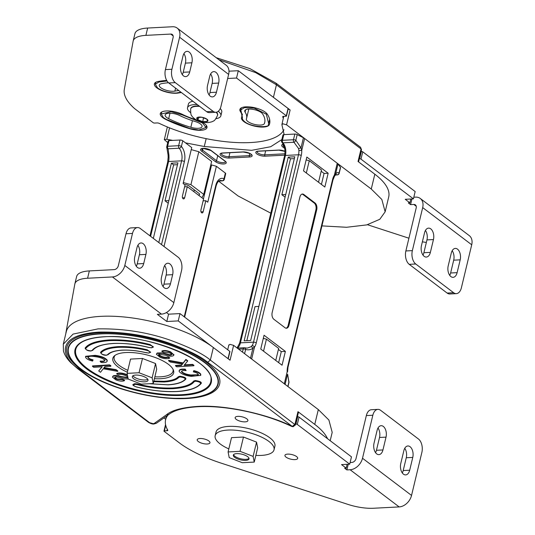 <?xml version="1.0" encoding="UTF-8"?>
<svg xmlns="http://www.w3.org/2000/svg" width="535" height="535" viewBox="0 0 535 535"><rect width="100%" height="100%" fill="white"/><g stroke="black" fill="none" stroke-linecap="round" stroke-linejoin="round"><path stroke-width="0.8" d="M175.48 365.853L181.392 365.485L182.482 364.114L170.304 362.034L168.565 360.75L183.07 363.345L185.799 359.828L187.591 361.152L184.08 365.325L192.533 364.803L193.851 365.773L176.797 366.823L175.48 365.853L175.58 365.432L181.492 365.064L182.274 364.081M168.565 360.75L168.665 360.329L183.171 362.924L185.899 359.413L187.691 360.73L187.591 361.152M184.448 364.883L192.633 364.382L193.951 365.351L193.851 365.773M92.95 360.256C90.275 359.647 88.616 358.804 87.974 357.728C88.315 356.19 90.81 355.842 95.451 356.698C100.025 357.246 103.128 358.437 104.766 360.269C104.746 361.406 103.208 361.807 100.159 361.473L101.168 362.503C105.268 362.864 107.261 362.248 107.134 360.65C105.228 358.209 101.229 356.577 95.13 355.755L85.573 356.711L85.62 357.38C86.456 358.931 88.79 360.162 92.615 361.058L93.05 359.834C90.375 359.226 88.716 358.383 88.074 357.313L88.021 357.026M107.234 360.229L107.181 361.292L107.234 360.229C105.328 357.788 101.329 356.156 95.237 355.334L85.674 356.29L85.573 356.711M104.867 359.848C104.847 360.985 103.308 361.386 100.259 361.051L100.159 361.473M117.727 371.357L115.988 370.08L103.81 367.993L104.9 366.622L110.812 366.254L109.494 365.285L92.441 366.335L93.765 367.304L102.218 366.783L98.707 370.956L100.493 372.28L103.222 368.762L117.727 371.357L117.827 370.936L116.088 369.658L104.118 367.605M101.951 366.803L98.707 370.956M110.812 366.254L110.912 365.833L109.595 364.863L92.548 365.913L92.441 366.335M127.383 374.834L126.36 374.386C122.301 372.848 119.111 372.567 116.784 373.53L116.683 373.952L118.476 374.781C120.181 374.166 122.435 374.393 125.23 375.456C127.484 376.366 128.186 377.162 127.337 377.85L127.444 377.429L120.97 376.506C117.673 375.43 115.099 375.209 113.246 375.864L112.41 377.035L115.827 379.85C119.445 381.241 122.328 381.522 124.461 380.686L124.561 380.265L122.716 379.429L117.132 378.874L114.737 377.295M181.579 394.69A69.41 24.984 13.5 0 1 106.512 379.522A69.41 24.984 13.5 0 1 76.565 347.295C79.962 341.27 89.325 337.766 104.653 336.789C146.389 333.332 213.565 360.891 210.991 379.569A69.41 24.984 13.5 0 1 181.579 394.69M92.762 350.298L90.977 350.967C88.221 351.074 86.269 350.178 85.118 348.265L85.239 347.917C88.616 343.483 96.648 340.822 109.341 339.926C122.609 339.471 136.184 341.016 150.074 344.547L149.9 345.195C152.796 346.071 153.291 346.921 151.378 347.75L149.151 347.496C136.933 344.38 124.976 343.029 113.3 343.43C102.131 344.212 95.063 346.56 92.087 350.458L92.762 350.298C95.986 346.412 102.901 344.145 113.5 343.497C124.294 343.002 136.178 344.353 149.138 347.543L151.579 347.817L153.478 346.981L150.074 344.547M147.098 349.756L150.683 352.231L148.79 353.067L146.082 352.726C137.421 350.713 129.517 349.87 122.348 350.204C115.212 350.639 110.477 352.117 108.137 354.638L106.398 355.247C103.636 355.354 101.683 354.458 100.54 352.552L100.694 352.164C103.369 349.094 109.2 347.248 118.188 346.633C127.537 346.292 137.174 347.335 147.098 349.756M153.853 381.02L163.891 381.281C171.287 380.773 176.089 379.255 178.295 376.727L179.84 376.239C184.314 376.887 186.3 377.844 185.805 379.101L185.739 379.195C182.569 382.498 176.67 384.384 168.05 384.852L149.345 383.722M193.69 381.04L195.262 380.519C199.689 381.154 201.688 382.104 201.254 383.348L201.207 383.421C197.154 388.169 189.049 390.878 176.898 391.553C164.586 392.122 151.077 390.59 136.378 386.965C133.663 385.895 132.526 385.086 132.961 384.538L134.66 383.669L137.314 383.969C149.392 387.046 161.195 388.383 172.731 387.989C183.766 387.213 190.754 384.892 193.69 381.04L194.205 381.649L195.522 381.214C199.227 381.749 200.899 382.538 200.538 383.582C197.194 387.969 189.25 390.603 176.697 391.486C163.57 391.934 150.134 390.41 136.398 386.912L136.398 386.912C133.496 386.036 133.008 385.187 134.92 384.364L137.141 384.611L137.314 383.969M181.586 371.236L181.632 371.417C183.271 373.256 186.374 374.44 190.941 374.988L198.378 374.66M179.165 371.457C179.038 369.859 181.024 369.244 185.13 369.605L186.133 370.635C183.084 370.3 181.546 370.708 181.525 371.838C183.171 373.677 186.274 374.861 190.841 375.409C195.489 376.265 197.977 375.918 198.318 374.38C197.683 373.303 196.024 372.46 193.342 371.852L193.777 370.628C197.602 371.524 199.936 372.755 200.779 374.306L200.725 375.396L191.162 376.359C185.063 375.537 181.064 373.898 179.165 371.457L179.212 370.394M179.265 371.036C179.138 369.438 181.124 368.822 185.23 369.183L186.133 370.635M156.34 354.217L157.109 353.408L162.373 353.307L169.735 355.18L171.32 354.979C172.016 354.344 171.334 353.622 169.261 352.812L163.683 352.264L161.831 351.421C163.971 350.585 166.846 350.866 170.464 352.257L173.882 355.073L173.153 355.822C171.3 356.477 168.726 356.263 165.429 355.18L158.955 354.257C158.106 354.946 158.815 355.742 161.068 356.651C163.864 357.714 166.111 357.942 167.816 357.327L169.608 358.156C167.288 359.119 164.098 358.838 160.039 357.3L156.34 354.217L157.21 352.986L162.473 352.886L169.836 354.758L171.661 354.391M161.831 351.421L161.938 351C164.071 350.171 166.947 350.445 170.571 351.836L173.902 354.865M158.634 354.491L161.169 356.23C163.964 357.293 166.211 357.52 167.916 356.905L169.709 357.734L169.608 358.156M154.414 378.686A31.277 11.262 -166.5 0 0 160.52 378.726A31.277 11.262 -166.5 0 0 173.661 372.935A31.277 11.262 -166.5 0 0 158.621 358.858A31.277 11.262 -166.5 0 0 125.979 352.538A31.277 11.262 -166.5 0 0 112.838 358.33A31.277 11.262 -166.5 0 0 127.377 372.193M101.202 352.779C103.843 349.75 109.588 347.931 118.442 347.329C127.664 346.994 137.161 348.024 146.944 350.405L147.339 350.505C150.342 351.676 150.756 352.505 148.59 353L145.888 352.632C137.716 350.686 129.804 349.85 122.147 350.131C114.624 350.646 109.735 352.19 107.488 354.772L106.198 355.18C102.452 354.631 100.787 353.836 101.202 352.779L100.694 352.164M165.716 419.3L163.917 417.935M228.94 345.189L229.996 344.353L233.614 345.363L318.325 409.576L328.885 420.015L332.195 432.354L330.189 440.713M263.3 338.394L266.437 339.136L278.648 348.392L275.759 360.443M266.437 339.136L263.548 351.181M207.7 362.289L292.311 426.435L291.682 426.428C264.604 413.374 225.135 405.102 197.903 406.74C184.154 407.57 174.457 410.151 168.806 414.478L166.525 414.732L154.194 423.446L153.257 423.687L149.633 422.683L78.799 368.983C63.27 359.306 51.922 335.037 99.022 332.101C123.264 331.7 146.343 335.278 168.271 342.835C187.725 349.93 200.872 356.41 207.7 362.289L210.349 360.068C203.293 354.003 189.718 347.302 169.608 339.972C146.951 332.161 123.097 328.463 98.052 328.878L73.074 334.094L63.284 344.206L66.293 331.667A82.758 29.793 13.5 0 1 126.186 317.201A82.758 29.793 13.5 0 1 213.358 347.529L210.349 360.068L295.414 424.951L298.423 412.411A2.668 0.963 -166.5 0 0 297.975 411.676L314.761 424.402A82.758 29.793 13.5 0 1 327.56 438.72M213.358 347.529L230.057 360.189L233.614 345.363M192.533 364.803L192.633 364.382M185.799 359.828L185.899 359.413M183.07 363.345L183.171 362.924M181.392 365.485L181.492 365.064M104.766 360.269L104.8 360.67M95.13 355.755L95.237 355.334M87.941 357.226L87.974 357.728L88.074 357.313M109.494 365.285L109.595 364.863M115.988 370.08L116.088 369.658M127.484 375.349L126.26 374.808L126.36 374.386M126.26 374.808C122.201 373.269 119.011 372.989 116.683 373.952M127.765 377.416L127.337 377.85L120.87 376.928C117.566 375.851 114.992 375.63 113.146 376.286L113.246 375.864M113.146 376.286L112.41 377.035M124.461 380.686L122.615 379.843L122.716 379.429M122.615 379.843L117.031 379.295L117.132 378.874M117.031 379.295C114.965 378.492 114.276 377.77 114.978 377.128L116.556 376.928L123.919 378.8L128.213 379.034M114.624 377.489L114.978 377.128M147.105 350.445L147.272 349.796M146.409 352.558L145.874 352.632M181.499 371.437L181.525 371.838L181.632 371.417M185.13 369.605L185.23 369.183M193.342 371.852L193.677 371.049C197.502 371.945 199.836 373.176 200.678 374.727L200.725 375.396M200.678 374.727L200.779 374.306M193.677 371.049L193.777 370.628M198.358 374.881L198.318 374.38M190.841 375.409L190.941 374.988M167.816 357.327L167.916 356.905M161.068 356.651L161.169 356.23M158.955 354.257L158.534 354.692M170.464 352.257L170.571 351.836M171.421 354.558L171.32 354.979L171.675 354.618M169.735 355.18L169.836 354.758M162.373 353.307L162.473 352.886M157.109 353.408L157.21 352.986M308.173 424.028A75.696 27.252 13.5 0 1 309.959 425.372M164.232 287.776A8.072 4.782 -93 0 1 161.537 277.07L163.73 267.921A8.072 4.782 -93 0 1 167.769 263.24A8.072 4.782 -93 0 1 172.644 274.676L170.451 283.831A8.072 4.782 -93 0 1 166.412 288.512A8.072 4.782 -93 0 1 164.232 287.776M137.488 267.5A8.072 4.782 -93 0 1 134.787 256.8L136.987 247.645A8.072 4.782 -93 0 1 141.026 242.964A8.072 4.782 -93 0 1 145.901 254.406L143.701 263.554A8.072 4.782 -93 0 1 139.668 268.236A8.072 4.782 -93 0 1 137.488 267.5M125.999 233.762L132.499 233.421A10.091 5.972 -93 0 1 137.548 227.569L131.048 227.91A10.091 5.972 87 0 0 125.999 233.762L118.309 265.795A4.033 2.909 127.2 0 1 114.182 269.627L89.345 270.917A30.268 10.894 -166.5 0 0 76.625 276.521L74.873 283.844A30.268 10.894 -166.5 0 0 74.826 284.052L66.006 332.262A82.912 29.846 -166.5 0 0 65.852 333.506M132.499 233.421L124.809 265.46A12.104 8.727 127.2 0 1 112.43 276.949L87.586 278.24A30.268 10.894 -166.5 0 0 74.873 283.844M212.188 346.66L178.229 320.913L166.806 321.502L157.35 314.333L161.456 314.119A12.104 8.727 -52.8 0 0 173.842 302.629L181.532 270.596A10.091 5.972 -93 0 0 178.155 257.221L140.264 228.492A10.091 5.972 -93 0 0 137.548 227.569M228.204 358.784L229.93 351.602A1.01 0.361 -166.5 0 0 229.762 351.328L179.987 313.59L168.565 314.179L166.418 312.554M166.806 321.502L168.565 314.179M178.229 320.913L179.987 313.59M163.048 286.526A8.072 4.782 87 0 0 163.951 284.172L166.151 275.017A8.072 4.782 87 0 0 164.633 265.561M136.305 266.249A8.072 4.782 87 0 0 137.207 263.895L139.408 254.74A8.072 4.782 87 0 0 137.89 245.284M403.47 474.17A8.072 4.782 -93 0 1 400.775 463.464L403.851 450.651A8.072 4.782 -93 0 1 407.891 445.969A8.072 4.782 -93 0 1 412.766 457.412L409.69 470.225A8.072 4.782 -93 0 1 405.65 474.906A8.072 4.782 -93 0 1 403.47 474.17M376.727 453.894A8.072 4.782 -93 0 1 374.032 443.187L377.108 430.374A8.072 4.782 -93 0 1 381.141 425.693A8.072 4.782 -93 0 1 386.023 437.135L382.946 449.948A8.072 4.782 -93 0 1 378.907 454.63A8.072 4.782 -93 0 1 376.727 453.894M287.696 454.115A6.56 2.361 -166.5 0 0 284.941 455.332A6.56 2.361 -166.5 0 0 288.091 458.281A6.56 2.361 -166.5 0 0 294.939 459.605A6.56 2.361 -166.5 0 0 297.694 458.395A6.56 2.361 -166.5 0 0 294.538 455.439A6.56 2.361 -166.5 0 0 287.696 454.115M237.901 416.364A6.56 2.361 -166.5 0 0 235.146 417.581A6.56 2.361 -166.5 0 0 238.302 420.537A6.56 2.361 -166.5 0 0 245.144 421.861A6.56 2.361 -166.5 0 0 247.899 420.644A6.56 2.361 -166.5 0 0 244.749 417.688A6.56 2.361 -166.5 0 0 237.901 416.364M199.963 438.506A6.56 2.361 -166.5 0 0 197.208 439.723A6.56 2.361 -166.5 0 0 200.358 442.672A6.56 2.361 -166.5 0 0 207.205 443.996A6.56 2.361 -166.5 0 0 209.961 442.779A6.56 2.361 -166.5 0 0 206.804 439.83A6.56 2.361 -166.5 0 0 199.963 438.506M366.341 415.575L372.835 415.24A10.091 5.972 -93 0 1 377.884 409.389L371.39 409.723A10.091 5.972 87 0 0 366.341 415.575L356.016 458.595A4.033 2.909 127.2 0 1 351.89 462.427L350.117 462.514M372.835 415.24L362.509 458.254A12.104 8.727 127.2 0 1 350.131 469.75L346.881 469.917L344.654 468.225L346.212 468.145L341.531 464.601L349.723 464.173L351.475 456.85L299.052 417.113A1.01 0.361 -166.5 0 0 297.687 416.732L297.386 416.745M349.723 464.173L297.293 424.429A1.01 0.361 -166.5 0 0 295.929 424.054L295.628 424.068M168.003 415.053A81.748 29.432 -166.5 0 0 165.616 419.714A81.748 29.432 -166.5 0 0 167.743 430.12A2.02 0.729 13.5 0 1 167.796 430.374A2.02 0.729 13.5 0 1 166.947 430.749L164.399 430.882A1.01 0.361 -166.5 0 0 163.977 431.07A1.01 0.361 -166.5 0 0 164.145 431.35L180.569 443.782A82.758 29.793 -166.5 0 0 221.416 463.223L348.004 504.411A30.268 10.894 -166.5 0 0 373.517 508.25L399.163 506.919A12.104 8.727 -52.8 0 0 411.542 495.43L421.868 452.409A10.091 5.972 -93 0 0 418.49 439.034L380.606 410.312A10.091 5.972 -93 0 0 377.884 409.389M348.238 464.253L346.881 469.917M346.212 468.145L347.128 464.306M402.293 472.92A8.072 4.782 87 0 0 403.196 470.559L406.272 457.746A8.072 4.782 87 0 0 404.754 448.29M375.543 452.643A8.072 4.782 87 0 0 376.446 450.289L379.522 437.469A8.072 4.782 87 0 0 378.011 428.02M115.079 355.347A30.268 10.894 -166.5 0 0 114.169 357.106A30.268 10.894 -166.5 0 0 127.818 370.334M154.862 376.827A30.268 10.894 -166.5 0 0 160.313 376.841A30.268 10.894 -166.5 0 0 173.032 371.236A30.268 10.894 -166.5 0 0 173.019 369.257M255.857 455.399A30.268 10.894 -166.5 0 0 261.314 455.412A30.268 10.894 -166.5 0 0 274.034 449.808A30.268 10.894 -166.5 0 0 259.475 436.179A30.268 10.894 -166.5 0 0 227.883 430.066A30.268 10.894 -166.5 0 0 215.17 435.671A30.268 10.894 -166.5 0 0 228.813 448.905M274.034 449.808L274.91 446.143A30.268 10.894 -166.5 0 0 260.358 432.521A30.268 10.894 -166.5 0 0 228.766 426.408A30.268 10.894 -166.5 0 0 216.046 432.012L215.17 435.671M249.009 458.341A8.072 2.902 13.5 0 1 245.873 459.351A8.072 2.902 13.5 0 1 233.581 454.643M236.711 453.633A8.072 2.902 13.5 0 1 245.137 455.265A8.072 2.902 13.5 0 1 249.016 458.896A8.072 2.902 13.5 0 1 245.625 460.394A8.072 2.902 13.5 0 1 237.199 458.762A8.072 2.902 13.5 0 1 233.32 455.131A8.072 2.902 13.5 0 1 236.711 453.633M228.084 451.941L231.515 437.663L243.465 437.041L256.546 442.117L257.676 447.808L254.245 462.086L242.295 462.708L229.214 457.632L228.084 451.941L240.041 451.319L253.122 456.395L254.245 462.086M243.465 437.041L240.041 451.319M256.546 442.117L253.122 456.395M147.814 379.315A8.072 2.902 13.5 0 1 145.072 379.997A8.072 2.902 13.5 0 1 132.968 375.751M135.716 375.068A8.072 2.902 13.5 0 1 144.142 376.7A8.072 2.902 13.5 0 1 148.021 380.332A8.072 2.902 13.5 0 1 144.631 381.823A8.072 2.902 13.5 0 1 136.204 380.198A8.072 2.902 13.5 0 1 132.326 376.56A8.072 2.902 13.5 0 1 135.716 375.068M127.089 373.37L130.52 359.092L142.47 358.47L155.551 363.546L156.681 369.244L153.251 383.521L141.3 384.143L128.219 379.068L127.089 373.37L139.046 372.748L152.127 377.824L153.251 383.521M142.47 358.47L139.046 372.748M155.551 363.546L152.127 377.824M168.492 82.738A61.371 22.095 -166.5 0 0 161.737 83.627A9.309 3.35 -166.5 0 0 159.256 85.192A9.309 3.35 -166.5 0 0 164.566 89.719A9.309 3.35 -166.5 0 0 174.878 91.104A42.746 15.388 13.5 0 1 178.784 90.555M248.661 109.08A9.309 3.35 -166.5 0 0 244.749 110.805A9.309 3.35 -166.5 0 0 245.083 112.129A42.746 15.388 13.5 0 1 246.602 118.228A42.746 15.388 13.5 0 1 246.414 118.857A9.309 3.35 -166.5 0 0 246.374 118.991A9.309 3.35 -166.5 0 0 254.453 124.381A9.309 3.35 -166.5 0 0 264.444 123.478A61.371 22.095 -166.5 0 0 264.711 122.575A61.371 22.095 -166.5 0 0 262.531 113.821A9.309 3.35 -166.5 0 0 248.661 109.08M169.053 113.213A9.309 3.35 -166.5 0 0 165.141 114.938A9.309 3.35 -166.5 0 0 168.679 118.696A61.371 22.095 -166.5 0 0 190.855 127.303A9.309 3.35 -166.5 0 0 202.063 126.581A9.309 3.35 -166.5 0 0 195.155 121.519A42.746 15.388 13.5 0 1 179.713 115.527A9.309 3.35 -166.5 0 0 169.053 113.213M244.689 121.726C242.676 119.974 241.947 118.683 242.509 117.854L240.83 109.862L244.468 107.609L254.178 108.137L266.31 114.189L268.637 123.518L268.349 124.481C270.636 127.557 252.219 127.872 244.689 121.726M163.456 117.673L161.216 113.995L171.14 111.695L182.107 114.838L202.551 123.037L205.982 127.524L198.866 130.025L189.918 128.554L166.291 119.385L163.456 117.673M181.024 92.247L177.727 92.722C175.527 93.652 163.884 92.608 157.571 87.927L155.331 84.249L158.895 82.009L167.02 80.986M272.255 96.46A82.758 29.793 13.5 0 1 273.425 97.33L290.124 109.989A2.668 0.963 -166.5 0 0 288.138 109.153M283.731 116.356L281.891 124.642L282.941 123.812L286.566 124.815L371.27 189.036L381.836 199.475L385.146 211.813L379.796 219.29L366.769 224.894L346.519 227.281L321.936 225.89M198.378 195.068A3.531 1.271 -166.5 0 0 199.622 194.432A3.531 1.271 -166.5 0 0 199.033 193.463L189.123 185.946A3.531 1.271 -166.5 0 0 184.582 184.608M202.076 197.415L203.735 194.392L190.915 184.675L198.826 151.726L191.242 149.619M190.915 184.675L183.331 182.569M203.735 194.392L211.639 161.443L198.826 151.726M306.14 159.952L309.277 160.701L321.488 169.956L318.539 182.254M306.328 172.992L309.277 160.701M270.804 213.177L238.075 195.95L218.634 181.211M281.891 124.642L284.138 134.613M281.851 139.561L270.717 146.717L251.597 150.335L204.276 146.503L185.518 142.872M172.725 140.397L166.813 139.254L169.548 127.845M167.722 142.618L164.312 139.635L166.813 139.254M358.57 161.884L361.499 149.68L361.051 148.944L358.042 161.483L374.828 174.209A82.758 29.793 13.5 0 1 388.704 196.987L385.146 211.813M204.276 146.503L206.169 138.645M215.939 118.716A17.153 6.173 -166.5 0 0 220.875 115.781L221.751 112.116A17.153 6.173 -166.5 0 0 220.226 108.565M220.875 115.781A17.153 6.173 -166.5 0 0 218.28 111.28M197.288 104.579A17.153 6.173 -166.5 0 0 194.72 104.593A17.153 6.173 -166.5 0 0 187.517 107.769A17.153 6.173 -166.5 0 0 190.574 112.631M192.894 101.249A17.153 6.173 -166.5 0 0 188.394 104.111L187.517 107.769M190.721 108.732A13.823 4.976 13.5 0 1 190.754 108.551A13.823 4.976 13.5 0 1 196.559 105.99A13.823 4.976 13.5 0 1 199.16 106.004M197.281 117.499L197.723 119.706L202.785 121.666L207.413 121.432L206.978 119.225L201.909 117.259L197.281 117.499A5.751 2.073 -166.5 0 0 197.723 119.706A5.751 2.073 -166.5 0 0 202.785 121.666A5.751 2.073 -166.5 0 0 205.527 121.873A5.751 2.073 -166.5 0 0 207.413 121.432A5.751 2.073 -166.5 0 0 206.978 119.225A5.751 2.073 -166.5 0 0 201.909 117.259A5.751 2.073 -166.5 0 0 199.174 117.058A5.751 2.073 -166.5 0 0 197.281 117.499M216.468 112.21A13.823 4.976 13.5 0 1 217.631 115.005A13.823 4.976 13.5 0 1 217.578 115.186M199.1 117.406L197.723 119.706M203.447 117.854L202.785 121.666M210.636 73.944A8.072 4.782 -93 0 1 212.154 83.393L209.954 92.548A8.072 4.782 -93 0 1 209.051 94.909M218.648 83.059A8.072 4.782 87 0 0 215.953 72.359A8.072 4.782 87 0 0 213.773 71.616A8.072 4.782 87 0 0 209.733 76.298L207.54 85.453A8.072 4.782 87 0 0 212.415 96.895A8.072 4.782 87 0 0 216.454 92.214L218.648 83.059L212.154 83.393M183.893 53.667A8.072 4.782 -93 0 1 185.411 63.123L183.211 72.272A8.072 4.782 -93 0 1 182.308 74.632M191.904 62.782A8.072 4.782 87 0 0 189.203 52.082A8.072 4.782 87 0 0 187.029 51.347A8.072 4.782 87 0 0 182.99 56.028L180.79 65.176A8.072 4.782 87 0 0 185.672 76.619A8.072 4.782 87 0 0 189.711 71.937L191.904 62.782L185.411 63.123M195.863 119.666A37.697 13.569 13.5 0 1 182.736 114.53A14.358 5.169 -166.5 0 0 166.305 110.966A14.358 5.169 -166.5 0 0 160.273 113.627A14.358 5.169 -166.5 0 0 165.723 119.419A66.414 23.908 -166.5 0 0 189.718 128.728A14.358 5.169 -166.5 0 0 206.998 127.624A14.358 5.169 -166.5 0 0 202.009 122.067M166.686 80.41A66.414 23.908 -166.5 0 0 158.213 81.467A14.358 5.169 -166.5 0 0 154.381 83.875A14.358 5.169 -166.5 0 0 162.573 90.856A14.358 5.169 -166.5 0 0 178.476 92.99A37.697 13.569 13.5 0 1 181.425 92.555M245.913 106.833A14.358 5.169 -166.5 0 0 239.881 109.488A14.358 5.169 -166.5 0 0 240.389 111.534A37.697 13.569 13.5 0 1 241.733 116.918A37.697 13.569 13.5 0 1 241.566 117.466A14.358 5.169 -166.5 0 0 241.499 117.68A14.358 5.169 -166.5 0 0 253.958 125.986A14.358 5.169 -166.5 0 0 269.359 124.595A66.414 23.908 -166.5 0 0 269.653 123.618A66.414 23.908 -166.5 0 0 267.286 114.142A14.358 5.169 -166.5 0 0 245.913 106.833M206.677 111.701L213.171 111.36A10.091 5.972 87 0 0 215.893 112.283L209.399 112.624A10.091 5.972 -93 0 1 206.677 111.701L168.786 82.978A10.091 5.972 -93 0 1 165.415 69.597L173.106 37.564A4.033 2.909 -52.8 0 0 172.297 34.514A4.033 2.909 -52.8 0 0 170.739 34.073L145.894 35.364A30.268 10.894 -166.5 0 0 133.182 40.968A30.268 10.894 -166.5 0 0 133.135 41.182L124.314 89.385A82.912 29.846 -166.5 0 0 134.8 108.765L153.164 122.689A1.01 0.361 -166.5 0 0 154.528 123.07L157.076 122.936A2.02 0.729 13.5 0 1 159.33 123.411A81.748 29.432 -166.5 0 0 283.985 129.737M165.415 69.597L171.909 69.262L179.599 37.229A12.104 8.727 -52.8 0 0 177.172 28.087A12.104 8.727 -52.8 0 0 172.497 26.75L147.653 28.041A30.268 10.894 -166.5 0 0 134.94 33.645L133.182 40.968M283.316 118.088A81.748 29.432 -166.5 0 0 282.714 116.998A2.02 0.729 13.5 0 1 282.667 116.744A2.02 0.729 13.5 0 1 283.51 116.369L286.058 116.235A1.01 0.361 -166.5 0 0 286.479 116.048L288.238 108.732A1.01 0.361 -166.5 0 0 288.071 108.451L238.296 70.714L228.973 71.195M286.479 116.048A1.01 0.361 -166.5 0 0 286.312 115.774L236.537 78.036L227.649 78.498M238.296 70.714L236.537 78.036M177.172 28.087L226.205 65.257A12.104 8.727 127.2 0 1 228.632 74.398L220.942 106.432A10.091 5.972 87 0 1 215.893 112.283M213.171 111.36L175.286 82.637L168.786 82.978M171.909 69.262A10.091 5.972 87 0 0 175.286 82.637M452.182 250.721A8.072 4.782 -93 0 1 453.7 260.177L450.624 272.99A8.072 4.782 -93 0 1 449.721 275.351M460.194 259.843A8.072 4.782 87 0 0 457.499 249.143A8.072 4.782 87 0 0 455.318 248.4A8.072 4.782 87 0 0 451.279 253.082L448.203 265.895A8.072 4.782 87 0 0 453.085 277.337A8.072 4.782 87 0 0 457.117 272.656L460.194 259.843L453.7 260.177M425.439 230.451A8.072 4.782 -93 0 1 426.957 239.901L423.88 252.721A8.072 4.782 -93 0 1 422.978 255.075M433.45 239.566A8.072 4.782 87 0 0 430.755 228.866A8.072 4.782 87 0 0 428.575 228.124A8.072 4.782 87 0 0 424.536 232.805L421.46 245.618A8.072 4.782 87 0 0 426.335 257.061A8.072 4.782 87 0 0 430.374 252.38L433.45 239.566L426.957 239.901M410.82 199.013L409.904 202.845L408.345 202.925L410.572 204.617L411.937 198.953M409.904 202.845L405.229 199.301L413.415 198.873L360.991 159.136A1.01 0.361 -166.5 0 0 359.62 158.755L359.319 158.768M367.458 224.72L408.921 238.209M422.376 241.813A30.268 10.894 -166.5 0 0 426.348 242.435M447.126 293.06L453.62 292.719A10.091 5.972 87 0 0 456.342 293.641L449.848 293.983A10.091 5.972 -93 0 1 447.126 293.06L409.235 264.337A10.091 5.972 -93 0 1 405.864 250.955L416.19 207.941A4.033 2.909 -52.8 0 0 415.381 204.892A4.033 2.909 -52.8 0 0 413.822 204.45L410.572 204.617M405.864 250.955L412.358 250.621L422.683 207.6A12.104 8.727 -52.8 0 0 420.256 198.458A12.104 8.727 -52.8 0 0 415.581 197.127L413.809 197.221M413.415 198.873L415.167 191.557L362.743 151.813A1.01 0.361 -166.5 0 0 361.379 151.432L361.078 151.445M420.256 198.458L469.289 235.634A12.104 8.727 127.2 0 1 471.716 244.776L461.391 287.79A10.091 5.972 87 0 1 456.342 293.641M453.62 292.719L415.735 263.996L409.235 264.337M412.358 250.621A10.091 5.972 87 0 0 415.735 263.996M166.84 146.958A2.033 1.605 -25.1 0 0 166.893 147.981L166.893 147.981A2.033 1.605 -25.1 0 0 168.104 148.797L179.145 148.222A2.033 1.204 -93 0 1 178.643 145.701L167.609 146.276A2.033 1.204 87 0 0 168.104 148.797L168.94 155.324A2.033 0.468 -0.3 0 1 168.077 154.949L168.15 157.31L168.973 157.243L168.94 155.324M168.973 140.591A2.033 0.729 -166.5 0 0 168.117 140.972L166.753 146.65A2.033 0.729 13.5 0 1 167.609 146.276L168.973 140.591L180.007 140.023A2.033 0.729 13.5 0 1 182.763 140.785L191.731 147.586L183.11 183.492L185.07 184.983L182.422 196.031A2.033 1.204 -93 0 0 183.645 198.906A2.033 1.204 -93 0 0 184.662 197.729L187.31 186.682L203.567 199.007L200.913 210.054A2.033 1.204 -93 0 0 202.143 212.93A2.033 1.204 -93 0 0 203.16 211.753L205.808 200.705L207.774 202.19L216.394 166.285L225.362 173.079A2.033 0.729 13.5 0 1 225.703 173.641L224.339 179.319A2.033 0.729 -166.5 0 0 223.998 178.757L225.362 173.079M177.486 164.693L173.634 164.894L165.014 200.806L168.859 200.605M158.795 242.542L177.928 162.854L171.387 163.195L173.634 164.894M184.628 186.822L187.31 186.682M203.42 198.893L211.572 164.94L216.394 166.285M210.79 164.981L211.572 164.94M203.126 200.846L205.808 200.705M168.231 203.24L165.014 200.806M153.338 238.403L171.387 163.195M335.492 174.912L336.943 174.838A2.033 1.839 -51.4 0 0 339.076 173.046L340.441 167.368A2.033 0.729 13.5 0 1 340.527 167.676L339.163 173.353A2.033 0.729 -166.5 0 0 339.076 173.046C337.933 172.19 336.769 172.537 335.572 174.089A2.033 1.632 -143.4 0 1 335.318 175.139L336.04 174.437L336.943 174.838A2.033 1.204 87 0 0 337.297 174.905A2.033 2.033 0 0 0 339.163 173.353M283.797 134.633A2.033 0.729 -166.5 0 0 282.948 135.007L281.584 140.685A2.033 0.729 13.5 0 1 282.433 140.31L283.797 134.633L294.832 134.058A2.033 0.729 13.5 0 1 297.199 134.579L295.835 140.257A2.033 0.923 126.5 0 1 293.969 142.256L282.935 142.832A2.033 1.204 -93 0 1 282.433 140.31L293.468 139.735A2.033 1.204 87 0 0 293.969 142.256L298.59 148.59L300.998 147.874L301.74 150.402L298.904 150.495L298.59 148.59M321.181 171.24L324.07 173.427L321.428 184.441M335.318 175.139L334.435 176.363A2.033 1.277 -146.3 0 0 334.382 175.152L337.244 163.235A6.092 2.193 13.5 0 1 338 163.984L340.441 167.368M297.199 134.579L303.425 137.769A6.092 2.193 13.5 0 1 304.596 138.491L301.74 150.402A12.178 7.209 -93 0 1 301.245 155.538A2.033 0.729 -166.5 0 0 298.49 154.775A10.152 6.012 87 0 0 298.904 150.495M334.435 176.363L332.977 179.894A2.033 0.729 -166.5 0 0 332.636 179.339A12.178 7.209 -93 0 1 334.382 175.152L335.572 174.089L338 163.984M285.723 194.533L281.871 194.733L290.492 158.821L294.344 158.627M303.519 170.866L324.839 187.029L328.156 173.22L306.836 157.056L303.519 170.866M324.07 173.427L328.156 173.22M315.028 202.992L303.82 194.493A5.076 3.003 87 0 0 302.449 194.031A5.076 3.003 87 0 0 299.914 196.974L272.168 312.547A5.076 3.003 87 0 0 273.86 319.275L285.075 327.774A5.076 3.003 87 0 0 286.439 328.243A5.076 3.003 87 0 0 288.98 325.3L316.727 209.72A5.076 3.003 87 0 0 315.028 202.992L314.212 203.032L303.004 194.539A5.076 3.003 87 0 0 302.048 194.098M288.251 157.123L294.785 156.788L250.681 340.494L244.141 340.835L288.251 157.123L290.492 158.821M337.244 163.235L304.596 138.491M286.031 328.216A5.076 3.003 87 0 0 288.164 325.34L315.911 209.76A5.076 3.003 87 0 0 314.212 203.032M285.088 197.174L281.871 194.733M285.055 384.525A6.092 2.193 -166.5 0 0 284.292 383.782L251.651 359.032A6.092 2.193 -166.5 0 0 250.48 358.31M260.739 349.054L264.056 335.244L285.376 351.401L282.059 365.218L260.739 349.054M246.829 340.695L255.008 306.629L258.86 306.428M287.837 386.464L288.86 382.231L287.623 374.239A2.033 0.468 -0.3 0 1 287.482 374.413L285.088 384.384M301.245 155.538L256.258 342.935A12.178 7.209 -93 0 1 254.513 347.121L252.908 348.205C250.754 349.803 248.327 350.218 245.612 349.442L244.595 353.682M278.648 362.63L281.29 351.615L278.401 349.429M264.096 338.581L263.38 338.04M281.29 351.615L285.376 351.401M284.573 155.832L239.58 343.223A2.033 0.729 13.5 0 1 240.436 342.848A10.152 6.012 87 0 1 237.239 348.104L244.268 347.743A2.033 1.204 87 0 1 244.622 347.81A2.033 1.157 106.9 0 1 244.963 347.83L247.217 348.118L251.009 346.76L252.045 345.657A10.152 6.012 87 0 0 253.503 342.166L298.49 154.775L285.423 155.451A10.152 6.012 87 0 0 282.935 142.832A2.033 1.324 -42 0 1 282.045 142.517C284.7 145.915 285.543 150.348 284.573 155.832A2.033 0.729 13.5 0 1 285.423 155.451L240.436 342.848L253.503 342.166A2.033 0.729 -166.5 0 1 256.258 342.935M242.489 352.084L243.251 348.92A2.033 1.204 87 0 1 244.268 347.743A2.033 2.033 0 0 1 244.963 347.83L244.963 347.83A2.033 1.157 106.9 0 1 245.612 349.442A2.033 0.729 13.5 0 0 243.251 348.92L238.63 349.161M251.009 346.76A2.033 1.217 52.2 0 1 252.908 348.205L250.514 358.169M251.651 359.032L254.513 347.121A2.033 1.277 -146.3 0 0 252.045 345.657M287.977 386.571L288.947 382.538A2.033 0.729 13.5 0 0 288.86 382.231A2.033 1.605 -25.1 0 0 288.806 381.201L287.623 374.239M137.141 384.611C149.365 387.728 161.316 389.079 172.992 388.684C184.16 387.895 191.236 385.554 194.205 381.649M200.538 383.582L201.207 383.421M178.295 376.727L178.81 377.342L180.101 376.928C183.839 377.476 185.505 378.278 185.09 379.328L185.805 379.101L185.09 379.328C182.455 382.358 176.704 384.177 167.85 384.779L149.613 383.709M153.692 381.689L164.151 381.977C171.681 381.462 176.563 379.917 178.81 377.342M108.204 354.544L107.488 354.772L108.204 354.544M92.087 350.458L90.776 350.893C87.071 350.358 85.399 349.569 85.76 348.526L85.239 347.917M85.76 348.526C89.098 344.139 97.049 341.504 109.601 340.621C122.729 340.173 136.157 341.698 149.9 345.195M104.452 336.722A70.065 25.225 -166.5 0 0 86.764 368.983A70.065 25.225 -166.5 0 0 181.84 395.385A70.065 25.225 -166.5 0 0 199.528 363.125A70.065 25.225 -166.5 0 0 104.452 336.722M100.754 333.914A76.766 27.633 13.5 0 1 204.918 362.844A76.766 27.633 13.5 0 1 185.538 398.194A76.766 27.633 13.5 0 1 81.373 369.264A76.766 27.633 13.5 0 1 100.754 333.914M185.719 398.261A77.127 27.767 13.5 0 1 84.236 371.444A77.127 27.767 13.5 0 1 100.573 333.679A77.127 27.767 13.5 0 1 202.444 360.73A77.127 27.767 13.5 0 1 193.195 397.605A77.127 27.767 13.5 0 1 185.759 398.261L173.721 398.308C161.858 397.819 149.479 396.034 136.579 392.951C115.299 387.701 97.851 380.532 84.236 371.444M99.858 332.737A78.578 28.288 -166.5 0 0 80.016 368.916A78.578 28.288 -166.5 0 0 186.641 398.528A78.578 28.288 -166.5 0 0 206.477 362.349A78.578 28.288 -166.5 0 0 99.858 332.737M297.975 411.676L294.966 424.215L292.311 426.435C269.734 415.026 226.272 404.44 197.107 406.46C182.054 407.516 171.862 410.271 166.525 414.732M149.633 422.683L148.496 422.362C151.017 423.753 152.876 424.282 154.06 423.967L156.407 423.245L168.746 414.525M78.799 368.983L77.662 368.662L148.496 422.362M318.325 409.576L314.761 424.402M292.311 426.435L293.113 426.709L295.414 424.951M154.194 423.446L156.407 423.245M120.87 376.928L120.97 376.506M166.104 354.31L166.204 353.889M87.586 278.24L89.345 270.917M112.43 276.949L161.456 314.119M228.01 358.631L229.762 351.328M173.842 302.629L124.809 265.46M145.901 254.406L139.408 254.74M143.701 263.554L137.207 263.895M172.644 274.676L166.151 275.017M170.451 283.831L163.951 284.172M350.131 469.75L399.163 506.919M299.052 417.113L297.293 424.429M297.687 416.732L295.929 424.054M167.288 429.317L166.947 430.749M165.723 425.365L164.399 430.882M411.542 495.43L362.509 458.254M386.023 437.135L379.522 437.469M382.946 449.948L376.446 450.289M412.766 457.412L406.272 457.746M409.69 470.225L403.196 470.559M245.652 109.769L245.083 112.129M170.003 113.193L168.679 118.696M203.086 148.349A6.052 2.18 13.5 0 1 211.305 150.629L225.235 161.189A6.052 2.18 13.5 0 1 223.704 163.977A6.052 2.18 13.5 0 1 215.491 161.697L201.561 151.137A6.052 2.18 13.5 0 1 203.086 148.349M201.748 148.79L203.36 148.442L210.91 150.516A1.01 0.729 -52.8 0 0 211.305 150.629M283.844 145.527L284.112 146.249M282.881 144.617A5.042 1.819 -166.5 0 0 283.737 145.961A1.01 0.729 -52.8 0 1 282.707 146.918A6.052 2.18 13.5 0 1 283.249 144.249M202.999 148.469L202.591 150.174L216.521 160.741A5.042 1.819 -166.5 0 0 221.778 162.58A5.042 1.819 -166.5 0 0 225.476 161.751M201.735 148.83A5.042 1.819 -166.5 0 0 202.591 150.174A1.01 0.729 -52.8 0 1 201.561 151.137M182.241 114.289L182.107 114.838M159.055 81.313L158.895 82.009M286.566 124.815L290.124 109.989M193.857 191.644L194.285 189.858M249.598 156.989L229.301 158.046A6.052 2.18 13.5 0 1 221.089 155.765A6.052 2.18 13.5 0 1 222.613 152.977L242.917 151.92A6.052 2.18 13.5 0 1 251.129 154.2A6.052 2.18 13.5 0 1 249.598 156.989A1.01 0.595 -93 0 1 249.263 155.652A5.042 1.819 -166.5 0 0 251.37 154.762M284.714 155.163L265.026 156.187A6.052 2.18 13.5 0 1 256.813 153.906A6.052 2.18 13.5 0 1 258.338 151.117L278.635 150.067A6.052 2.18 13.5 0 1 285.008 151.311M284.687 148.422L282.707 146.918M273.425 97.33L276.441 84.791L275.933 83.119L360.55 147.265L361.051 148.944L276.441 84.791L255.61 72.593L219.056 59.84M371.27 189.036L374.828 174.209M196.191 119.86L196.091 120.268M266.537 113.239L266.31 114.189M265.648 150.843L264.691 154.849L284.921 153.799M256.987 151.606A5.042 1.819 -166.5 0 0 259.475 153.853A5.042 1.819 -166.5 0 0 264.691 154.849A1.01 0.595 -93 0 0 265.026 156.187M229.923 152.702L228.967 156.708L249.263 155.652L249.778 153.498M221.263 153.458A5.042 1.819 -166.5 0 0 223.75 155.712A5.042 1.819 -166.5 0 0 228.967 156.708A1.01 0.595 -93 0 0 229.301 158.046M217.732 155.685L216.521 160.741A1.01 0.729 -52.8 0 1 215.491 161.697M279.156 150.054A1.01 0.595 -93 0 1 278.909 150.154A1.01 0.595 -93 0 1 278.635 150.067M285.015 151.405L278.909 150.154L258.612 151.211A1.01 0.595 -93 0 1 258.338 151.117M243.432 151.907A1.01 0.595 -93 0 1 243.184 152.014A1.01 0.595 -93 0 1 242.917 151.92M251.383 154.715L251.376 154.782C251.811 154.006 249.083 153.084 243.184 152.014L222.888 153.07A1.01 0.595 -93 0 1 222.613 152.977M210.91 150.516L224.84 161.075A1.01 0.729 -52.8 0 0 225.235 161.189M192.446 120.669L190.855 127.303M264.878 121.652L264.444 123.478M175.594 88.135L174.878 91.104M190.754 108.551L190.667 108.913A13.823 4.976 13.5 0 1 196.472 106.351A13.823 4.976 13.5 0 1 199.695 106.411M216.073 112.27A13.823 4.976 13.5 0 1 217.544 115.366L217.631 115.005M241.265 107.896L240.389 111.534M147.653 28.041L145.894 35.364M170.739 34.073L173.146 35.898M288.071 108.451L286.312 115.774M282.828 116.536L282.714 116.998M269.834 122.615L269.359 124.595M178.57 92.575L178.476 92.99M228.632 74.398L179.599 37.229M189.711 71.937L183.211 72.272M216.454 92.214L209.954 92.548M413.822 204.45L416.23 206.276M360.991 159.136L362.743 151.813M359.62 158.755L361.379 151.432M471.716 244.776L422.683 207.6M430.374 252.38L423.88 252.721M457.117 272.656L450.624 272.99M218.822 181.064L222.473 180.87A2.033 1.204 -93 0 1 222.119 180.803L218.955 180.964M182.763 140.785L181.398 146.463A2.033 0.729 -166.5 0 0 178.643 145.701L180.007 140.023M161.523 244.609L181.632 160.841A2.033 0.729 -166.5 0 1 184.388 161.61A12.178 7.209 -93 0 0 181.398 146.463A2.033 1.324 138 0 1 179.145 148.222A10.152 6.012 87 0 1 181.632 160.841L168.565 161.523A10.152 6.012 87 0 0 168.973 157.243M222.119 180.803A2.033 1.565 -65.8 0 0 223.998 178.757A12.178 7.209 -93 0 0 215.779 185.404A2.033 0.729 -166.5 0 1 216.12 185.966C217.15 182.408 218.561 180.576 220.346 180.455A10.152 6.012 87 0 1 222.119 180.803M182.515 197.843L184.662 197.729M201.013 211.867L203.16 211.753M168.15 157.31L167.716 161.898A2.033 0.729 13.5 0 1 168.565 161.523L150.602 236.33M184.227 316.807L215.779 185.404M184.388 161.61L164.011 246.495M303.425 137.769L300.998 147.874L295.835 140.257A2.033 0.729 -166.5 0 0 293.468 139.735L294.832 134.058M303.004 194.539L303.82 194.493M315.911 209.76L316.727 209.72M332.977 179.894L287.984 367.291A2.033 0.729 -166.5 0 0 287.649 366.729L332.636 179.339M288.164 325.34L288.98 325.3M284.292 383.782L287.155 371.865A12.178 7.209 -93 0 1 287.649 366.729M227.696 349.756L228.873 344.848M77.662 368.662L70.5 362.362C66.855 358.57 64.501 354.779 63.451 350.98L63.284 344.206M291.682 426.428L293.113 426.709M193.188 397.605L185.739 398.261M173.882 355.073L173.982 354.651M166.479 416.13L165.616 419.714M165.542 424.543L163.977 431.07M114.169 357.106L114.477 355.808M173.032 371.236L173.34 369.939M161.697 112.009L161.216 113.995M155.805 82.263L155.331 84.249M164.312 139.635L167.355 126.956M216.24 57.706L249.892 68.607L275.933 83.119M360.55 147.265L361.499 149.68M206.463 125.538L205.982 127.524M241.305 107.876L240.83 109.862M269.64 119.345L268.637 123.518M283.329 144.41L282.895 144.577M258.612 151.211L257.001 151.559M222.888 153.07L221.276 153.418M224.84 161.075L225.482 161.704M248.802 109.073L246.602 118.228M190.667 108.913C190.614 113.333 191.015 115.647 191.858 115.868C192.112 116.657 193.409 117.894 195.736 119.593C198.746 120.99 199.542 122.288 207.7 122.609C210.85 122.187 212.736 121.652 213.345 121.01C214.308 121.077 215.705 119.191 217.544 115.366M242.435 113.982L241.733 116.918M166.753 146.65A2.033 2.033 0 0 0 166.893 147.981L168.077 154.949M222.473 180.87A2.033 2.033 0 0 0 224.339 179.319M184.635 317.115L216.12 185.966M149.96 235.841L167.716 161.898M335.418 175.005L337.297 174.905M281.584 140.685A2.033 2.033 0 0 0 282.045 142.517M288.947 382.538A2.033 2.033 0 0 0 288.806 381.201M287.984 367.291L287.549 371.879M239.58 343.223L237.065 347.977"/></g></svg>
